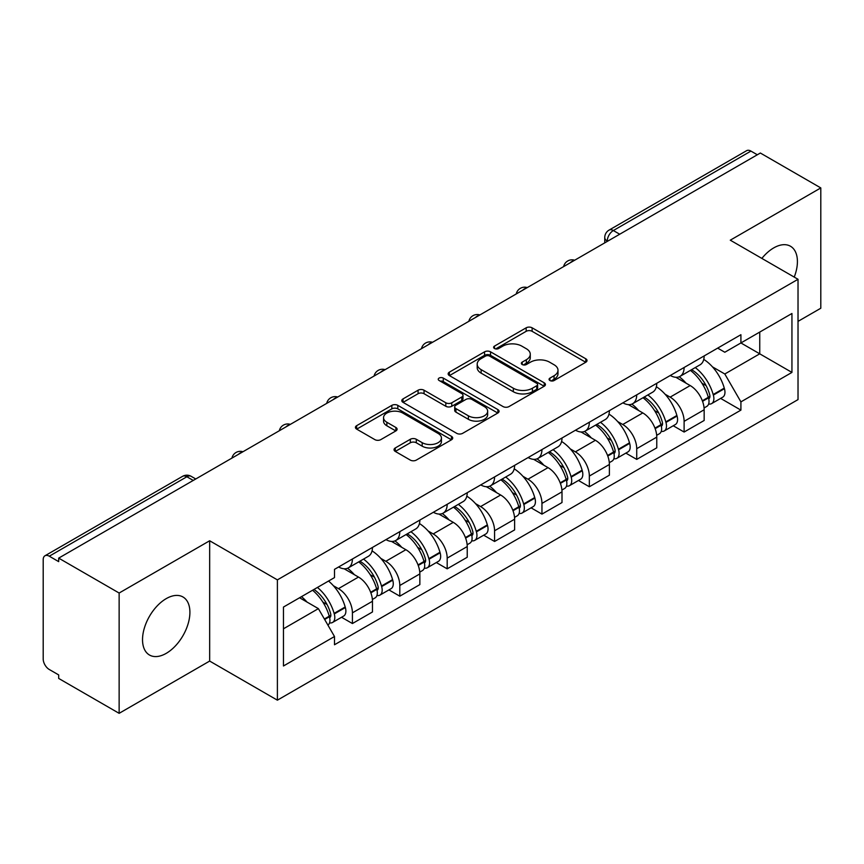 <?xml version="1.0" encoding="UTF-8"?>
<svg xmlns="http://www.w3.org/2000/svg" width="864" height="864" viewBox="0 0 864 864"><rect width="100%" height="100%" fill="white"/><g stroke="black" fill="none" stroke-linecap="round" stroke-linejoin="round"><path stroke-width="1.3" d="M549.936 380.527A2.948 1.706 0 0 0 554.116 380.527L585.792 362.243A4.212 2.43 0 0 0 587.023 360.515A4.212 2.43 0 0 0 585.792 358.798L532.127 327.812A4.212 2.43 0 0 0 526.165 327.812L494.489 346.097A2.948 1.706 0 0 0 493.625 347.306A2.948 1.706 0 0 0 494.489 348.516A2.948 1.706 0 0 0 498.658 348.516L502.762 346.14A13.489 7.787 0 0 1 521.834 346.14L526.316 348.732A13.489 7.787 0 0 1 530.269 354.24A13.489 7.787 0 0 1 526.316 359.748L522.212 362.113A2.948 1.706 0 0 0 521.348 363.312A2.948 1.706 0 0 0 522.212 364.522A2.948 1.706 0 0 0 526.381 364.522L530.485 362.156A13.489 7.787 0 0 1 549.569 362.156L554.04 364.738A13.489 7.787 0 0 1 557.993 370.246A13.489 7.787 0 0 1 554.04 375.754L549.936 378.119A2.948 1.706 0 0 0 549.072 379.328A2.948 1.706 0 0 0 549.936 380.527L549.936 378.119M166.223 653.357A33.502 19.343 120 0 0 188.104 623.83A33.502 19.343 120 0 0 182.974 596.981A33.502 19.343 120 0 0 166.223 598.633A33.502 19.343 120 0 0 144.331 628.16A33.502 19.343 120 0 0 149.461 655.009A33.502 19.343 120 0 0 166.223 653.357M794.232 277.106A33.502 19.343 120 0 0 790.474 246.24A33.502 19.343 120 0 0 773.723 247.903A33.502 19.343 120 0 0 761.864 258.412M395.269 447.962A4.212 2.43 0 0 0 394.038 449.68A4.212 2.43 0 0 0 395.269 451.408L410.335 460.102A4.212 2.43 0 0 0 416.297 460.102L451.472 439.787A4.212 2.43 0 0 0 452.714 438.07A4.212 2.43 0 0 0 451.472 436.342L397.807 405.356A4.212 2.43 0 0 0 391.846 405.356L356.659 425.671A4.212 2.43 0 0 0 355.428 427.388A4.212 2.43 0 0 0 356.659 429.116L374.846 439.614A4.212 2.43 0 0 0 380.819 439.614L395.874 430.92A4.212 2.43 0 0 0 397.105 429.203A4.212 2.43 0 0 0 395.874 427.475L386.856 422.269A11.275 6.512 0 0 1 383.551 417.668A11.275 6.512 0 0 1 390.506 411.653A11.275 6.512 0 0 1 402.808 413.068L438.134 433.458A11.275 6.512 0 0 1 441.439 438.07A11.275 6.512 0 0 1 434.473 444.085A11.275 6.512 0 0 1 422.183 442.67L416.297 439.268A4.212 2.43 0 0 0 410.335 439.268L395.269 447.962L395.269 451.408M277.387 579.874L209.66 540.767L119.135 593.028L58.687 558.122L760.352 153.025L820.8 187.92L730.285 240.181L798.023 279.288L277.387 579.874L277.387 700.175L798.023 399.6L798.023 279.288M503.053 406.566A4.212 2.43 0 0 0 509.015 406.566L544.201 386.251A4.212 2.43 0 0 0 545.432 384.534A4.212 2.43 0 0 0 544.201 382.806L490.536 351.821A4.212 2.43 0 0 0 484.574 351.821L449.388 372.136A4.212 2.43 0 0 0 448.157 373.864A4.212 2.43 0 0 0 449.388 375.581L503.053 406.566M440.284 381.164A2.948 1.706 0 0 1 443.275 381.586L443.275 378.076L497.837 409.579A4.212 2.43 0 0 1 499.079 411.296A4.212 2.43 0 0 1 497.837 413.024L462.661 433.328A4.212 2.43 0 0 1 456.689 433.328L403.024 402.343L403.024 398.909A4.212 2.43 0 0 0 401.792 400.626A4.212 2.43 0 0 0 403.024 402.343M403.024 398.909L418.079 390.215A4.212 2.43 0 0 1 424.051 390.215L445.813 402.775A4.212 2.43 0 0 0 451.775 402.775L461.765 397.008A4.212 2.43 0 0 0 462.996 395.291A4.212 2.43 0 0 0 461.765 393.574L439.106 380.484A2.948 1.706 0 0 1 438.242 379.285A2.948 1.706 0 0 1 440.057 377.708A2.948 1.706 0 0 1 443.275 378.076M119.135 593.028L119.135 713.329L58.687 678.434L58.687 674.924L49.28 669.492M798.023 321.376L820.8 308.232L820.8 187.92M119.135 713.329L209.66 661.068L277.387 700.175M193.255 480.438L186.872 476.755L49.27 556.2A8.586 4.957 -120 0 0 44.982 555.768A8.586 4.957 -120 0 0 43.2 559.71L43.2 658.962A8.586 4.957 -120 0 0 49.27 669.492M58.687 558.122L58.687 561.632L49.28 556.2M619.715 234.22L613.343 230.537A8.586 4.957 60 0 0 609.044 230.116L746.647 150.671A8.586 4.957 60 0 1 750.935 151.092L613.343 230.537A8.586 4.957 120 0 0 607.262 241.056L607.262 241.412M757.318 154.775L750.935 151.092M684.115 367.502A19.764 11.405 60 0 1 680.022 376.369L700.067 364.802A19.764 11.405 -120 0 0 704.16 355.925M665.086 394.222L670.14 397.138A19.764 11.405 60 0 1 684.115 421.34L704.16 409.763A19.764 11.405 -120 0 0 690.185 385.56L675.842 377.276M704.16 409.763L704.16 420.466L684.115 432.043L673.24 425.758M680.022 376.369A19.764 11.405 60 0 1 670.291 375.484M684.115 421.34L684.115 432.043M636.725 394.859A19.764 11.405 60 0 1 632.632 403.726L652.687 392.159A19.764 11.405 -120 0 0 656.77 383.281M625.86 453.114L636.725 459.4L656.77 447.822L656.77 437.119A19.764 11.405 -120 0 0 642.805 412.927L628.452 404.633M632.632 403.726A19.764 11.405 60 0 1 622.912 402.84M617.695 421.578L622.75 424.494A19.764 11.405 60 0 1 636.725 448.697L636.725 459.4M589.345 422.215A19.764 11.405 60 0 1 585.252 431.082L605.297 419.515A19.764 11.405 -120 0 0 609.39 410.638M578.47 480.481L589.345 486.756L609.39 475.178L609.39 464.476A19.764 11.405 -120 0 0 595.415 440.284L581.072 432M585.252 431.082A19.764 11.405 60 0 1 575.521 430.196M570.316 448.934L575.37 451.85A19.764 11.405 60 0 1 589.345 476.053L589.345 486.756M541.955 449.572A19.764 11.405 60 0 1 537.862 458.449L557.917 446.872A19.764 11.405 -120 0 0 562 438.005M531.09 507.838L541.955 514.112L562 502.535L562 491.843A19.764 11.405 -120 0 0 548.035 467.64L533.682 459.356M537.862 458.449A19.764 11.405 60 0 1 528.142 457.553M522.925 476.291L527.98 479.207A19.764 11.405 60 0 1 541.955 503.41L541.955 514.112M494.575 476.928A19.764 11.405 60 0 1 490.482 485.806L510.527 474.228A19.764 11.405 -120 0 0 514.62 465.361M483.7 535.194L494.575 541.469L514.62 529.891L514.62 519.199A19.764 11.405 -120 0 0 500.645 494.996L486.302 486.713M490.482 485.806A19.764 11.405 60 0 1 480.751 484.909M475.546 503.647L480.6 506.574A19.764 11.405 60 0 1 494.575 530.766L494.575 541.469M447.185 504.284A19.764 11.405 60 0 1 443.092 513.162L463.147 501.584A19.764 11.405 -120 0 0 467.23 492.718M436.32 562.55L447.185 568.825L467.23 557.248L467.23 546.556A19.764 11.405 -120 0 0 453.265 522.353L438.912 514.069M443.092 513.162A19.764 11.405 60 0 1 433.372 512.266M428.155 531.004L433.21 533.93A19.764 11.405 60 0 1 447.185 558.122L447.185 568.825M399.805 531.652A19.764 11.405 60 0 1 395.712 540.518L415.757 528.941A19.764 11.405 -120 0 0 419.85 520.074M388.93 589.907L399.805 596.182L419.85 584.604L419.85 573.912A19.764 11.405 -120 0 0 405.875 549.709L391.532 541.426M395.712 540.518A19.764 11.405 60 0 1 385.981 539.622M380.776 558.371L385.83 561.287A19.764 11.405 60 0 1 399.805 585.49L399.805 596.182M352.415 559.008A19.764 11.405 60 0 1 348.322 567.875L368.377 556.297A19.764 11.405 -120 0 0 372.46 547.43M372.47 601.268A19.764 11.405 -120 0 0 358.495 577.066L344.142 568.782M372.46 611.971L372.46 601.268L352.415 612.846L352.415 623.538L372.47 611.971M348.322 567.875A19.764 11.405 60 0 1 338.602 566.978M341.55 617.263L352.415 623.538M333.385 585.727L338.45 588.643A19.764 11.405 60 0 1 352.415 612.846M717.682 348.127L724.81 352.242L791.942 313.492L759.748 332.078L759.748 353.819L724.81 373.993L712.465 366.865M283.468 628.798L318.395 608.634L334.498 636.52L283.468 665.982L283.468 607.057L334.498 577.595L334.498 569.354L740.912 334.703L740.912 342.954L791.942 372.416L740.912 401.879L724.81 373.993M791.942 313.492L791.942 372.416M334.498 636.52L334.498 644.76L740.912 410.119L740.912 401.879M209.66 540.767L209.66 661.068M318.395 608.634L299.56 597.758M720.63 398.401L740.912 410.119M551.124 380.948L554.04 379.264A13.489 7.787 0 0 0 557.993 373.756L557.993 370.246M530.269 354.24L530.269 357.739A13.489 7.787 0 0 1 526.316 363.247L523.39 364.932M585.738 362.275L532.127 331.322A4.212 2.43 0 0 0 526.165 331.322L495.666 348.926M544.147 386.284L490.536 355.331A4.212 2.43 0 0 0 484.574 355.331L449.442 375.613M536.749 385.733A2.948 1.706 0 0 0 537.613 384.534A2.948 1.706 0 0 0 536.749 383.324L489.64 356.13A2.948 1.706 0 0 0 485.46 356.13L481.14 358.625A13.489 7.787 0 0 0 477.187 364.133A13.489 7.787 0 0 0 481.14 369.641L513.346 388.228A13.489 7.787 0 0 0 532.429 388.228L536.749 385.733L536.749 389.243A2.948 1.706 0 0 0 537.613 388.044L537.613 384.534M477.187 364.133L477.187 367.643A13.489 7.787 0 0 0 481.14 373.151L481.14 369.641M536.749 389.243L532.429 391.738A13.489 7.787 0 0 1 513.346 391.738L481.14 373.151M403.078 402.376L418.079 393.714L418.079 390.215M462.996 395.291L462.996 398.801A4.212 2.43 0 0 1 461.765 400.518L451.775 406.285A4.212 2.43 0 0 1 445.813 406.285L424.051 393.714A4.212 2.43 0 0 0 418.079 393.714M443.275 381.586L497.783 413.057M468.396 415.822A11.275 6.512 0 0 0 480.686 417.226A11.275 6.512 0 0 0 487.652 411.21A11.275 6.512 0 0 0 484.348 406.609L471.895 399.416A4.212 2.43 0 0 0 465.934 399.416L455.944 405.184A4.212 2.43 0 0 0 454.712 406.912A4.212 2.43 0 0 0 455.944 408.629L468.396 415.822L468.396 419.321A11.275 6.512 0 0 0 480.686 420.736A11.275 6.512 0 0 0 487.652 414.72L487.652 411.21M454.712 406.912L454.712 410.422A4.212 2.43 0 0 0 455.944 412.139L455.944 408.629M468.396 419.321L455.944 412.139M441.439 438.07L441.439 441.569A11.275 6.512 0 0 1 434.473 447.584A11.275 6.512 0 0 1 422.183 446.18L416.297 442.778A4.212 2.43 0 0 0 410.335 442.778L395.334 451.44M383.551 417.668L383.551 421.178A11.275 6.512 0 0 0 386.856 425.779L386.856 422.269M395.82 430.952L386.856 425.779M451.418 439.819L397.807 408.866A4.212 2.43 0 0 0 391.846 408.866L356.724 429.149M691.567 369.706A27.065 15.628 60 0 1 691.708 369.781A27.065 15.628 60 0 1 709.517 394.07L709.668 394.632A5.26 3.035 60 0 1 708.836 398.758A5.26 3.035 60 0 1 708.718 398.822M690.39 370.386A32.648 18.846 60 0 1 708.329 397.321L708.491 397.883A10.843 6.264 60 0 1 706.774 406.404L704.074 407.959M708.631 404.006A10.843 6.264 -120 0 0 711.634 403.596A10.843 6.264 -120 0 0 713.351 395.075L713.189 394.513A32.648 18.846 -120 0 0 695.25 367.578M703.75 359.392A32.648 18.846 60 0 1 724.27 388.12L724.432 388.681A10.843 6.264 60 0 1 722.725 397.192L711.634 403.596M679.255 376.747A32.648 18.846 60 0 1 686.07 383.184M701.946 383.227L706.104 385.636M644.188 397.062A27.065 15.628 60 0 1 644.317 397.138A27.065 15.628 60 0 1 662.126 421.427L662.288 421.988A5.26 3.035 60 0 1 661.457 426.114A5.26 3.035 60 0 1 661.338 426.179M643 397.742A32.648 18.846 60 0 1 660.938 424.678L661.1 425.239A10.843 6.264 60 0 1 659.383 433.76L656.694 435.316M661.241 431.363A10.843 6.264 -120 0 0 664.243 430.952A10.843 6.264 -120 0 0 665.96 422.431L665.798 421.88A32.648 18.846 -120 0 0 647.86 394.934M656.37 386.759A32.648 18.846 60 0 1 676.89 415.476L677.052 416.038A10.843 6.264 60 0 1 675.335 424.548L664.243 430.952M631.865 404.104A32.648 18.846 60 0 1 638.68 410.54M654.556 410.594L658.724 412.992M596.797 424.418A27.065 15.628 60 0 1 596.938 424.494A27.065 15.628 60 0 1 614.747 448.783L614.898 449.345A5.26 3.035 60 0 1 614.066 453.47A5.26 3.035 60 0 1 613.948 453.535M595.62 425.099A32.648 18.846 60 0 1 613.559 452.034L613.721 452.596A10.843 6.264 60 0 1 612.004 461.117L609.304 462.672M613.861 458.719A10.843 6.264 -120 0 0 616.864 458.309A10.843 6.264 -120 0 0 618.581 449.798L618.419 449.237A32.648 18.846 -120 0 0 600.48 422.291M608.98 414.115A32.648 18.846 60 0 1 629.5 442.832L629.662 443.394A10.843 6.264 60 0 1 627.955 451.904L616.864 458.309M584.485 431.471A32.648 18.846 60 0 1 591.3 437.897M607.176 437.951L611.334 440.348M549.418 451.775A27.065 15.628 60 0 1 549.547 451.85A27.065 15.628 60 0 1 567.356 476.14L567.518 476.701A5.26 3.035 60 0 1 566.687 480.827A5.26 3.035 60 0 1 566.568 480.892M548.23 452.455A32.648 18.846 60 0 1 566.168 479.401L566.33 479.952A10.843 6.264 60 0 1 564.613 488.473L561.924 490.028M566.471 486.076A10.843 6.264 -120 0 0 569.473 485.665A10.843 6.264 -120 0 0 571.19 477.155L571.028 476.593A32.648 18.846 -120 0 0 553.09 449.658M561.6 441.472A32.648 18.846 60 0 1 582.12 470.189L582.282 470.75A10.843 6.264 60 0 1 580.565 479.272L569.473 485.665M537.095 458.827A32.648 18.846 60 0 1 543.91 465.264M559.786 465.307L563.954 467.705M502.027 479.131A27.065 15.628 60 0 1 502.168 479.207A27.065 15.628 60 0 1 519.977 503.496L520.128 504.058A5.26 3.035 60 0 1 519.296 508.194A5.26 3.035 60 0 1 519.178 508.248M500.85 479.812A32.648 18.846 60 0 1 518.789 506.758L518.951 507.319A10.843 6.264 60 0 1 517.234 515.83L514.534 517.385M519.091 513.432A10.843 6.264 -120 0 0 522.094 513.022A10.843 6.264 -120 0 0 523.811 504.511L523.649 503.95A32.648 18.846 -120 0 0 505.71 477.014M514.21 468.828A32.648 18.846 60 0 1 534.73 497.545L534.892 498.107A10.843 6.264 60 0 1 533.185 506.628L522.094 513.022M489.715 486.184A32.648 18.846 60 0 1 496.53 492.62M512.406 492.664L516.564 495.061M454.648 506.488A27.065 15.628 60 0 1 454.777 506.574A27.065 15.628 60 0 1 472.586 530.852L472.748 531.414A5.26 3.035 60 0 1 471.917 535.55A5.26 3.035 60 0 1 471.798 535.604M453.46 507.179A32.648 18.846 60 0 1 471.398 534.114L471.56 534.676A10.843 6.264 60 0 1 469.843 543.186L467.154 544.741M471.701 540.788A10.843 6.264 -120 0 0 474.703 540.378A10.843 6.264 -120 0 0 476.42 531.868L476.258 531.306A32.648 18.846 -120 0 0 458.32 504.371M466.83 496.184A32.648 18.846 60 0 1 487.35 524.902L487.512 525.463A10.843 6.264 60 0 1 485.795 533.984L474.703 540.378M442.325 513.54A32.648 18.846 60 0 1 449.14 519.977M465.016 520.02L469.184 522.418M407.257 533.844A27.065 15.628 60 0 1 407.398 533.93A27.065 15.628 60 0 1 425.207 558.209L425.358 558.77A5.26 3.035 60 0 1 424.526 562.907A5.26 3.035 60 0 1 424.408 562.972M406.08 534.535A32.648 18.846 60 0 1 424.019 561.47L424.181 562.032A10.843 6.264 60 0 1 422.464 570.542L419.764 572.108M424.321 568.145A10.843 6.264 -120 0 0 427.324 567.745A10.843 6.264 -120 0 0 429.041 559.224L428.879 558.662A32.648 18.846 -120 0 0 410.94 531.727M419.44 523.541A32.648 18.846 60 0 1 439.96 552.258L440.122 552.82A10.843 6.264 60 0 1 438.415 561.341L427.324 567.745M394.945 540.896A32.648 18.846 60 0 1 401.76 547.333M417.636 547.376L421.794 549.785M359.878 561.211A27.065 15.628 60 0 1 360.007 561.287A27.065 15.628 60 0 1 377.816 585.565L377.978 586.127A5.26 3.035 60 0 1 377.147 590.263A5.26 3.035 60 0 1 377.028 590.328M358.69 561.892A32.648 18.846 60 0 1 376.628 588.827L376.79 589.388A10.843 6.264 60 0 1 375.073 597.899L372.384 599.465M376.931 595.501A10.843 6.264 -120 0 0 379.933 595.102A10.843 6.264 -120 0 0 381.65 586.58L381.488 586.019A32.648 18.846 -120 0 0 363.55 559.084M372.06 550.897A32.648 18.846 60 0 1 392.58 579.614L392.742 580.176A10.843 6.264 60 0 1 391.025 588.697L379.933 595.102M347.555 568.253A32.648 18.846 60 0 1 354.37 574.69M370.246 574.733L374.414 577.141M313.945 589.453A27.065 15.628 60 0 1 330.437 612.922L330.588 613.483A5.26 3.035 60 0 1 329.756 617.62A5.26 3.035 60 0 1 329.638 617.684M312.574 590.252A32.648 18.846 60 0 1 329.249 616.183L329.411 616.745A10.843 6.264 60 0 1 327.92 625.126M329.551 622.858A10.843 6.264 -120 0 0 332.554 622.458A10.843 6.264 -120 0 0 334.271 613.937L334.109 613.375A32.648 18.846 -120 0 0 317.434 587.444M328.525 581.04A32.648 18.846 60 0 1 345.19 606.982L345.352 607.543A10.843 6.264 60 0 1 343.645 616.054L332.554 622.458M301.493 596.646A32.648 18.846 60 0 1 306.99 602.046M322.866 602.089L327.024 604.498M607.565 241.24L607.262 241.056A8.586 4.957 0 0 1 604.746 237.557L604.746 242.86M399.805 585.49L419.85 573.912M447.185 558.122L467.23 546.556M494.575 530.766L514.62 519.199M541.955 503.41L562 491.843M589.345 476.053L609.39 464.476M636.725 448.697L656.77 437.119M338.45 588.643L358.495 577.066M385.83 561.287L405.875 549.709M433.21 533.93L453.265 522.353M480.6 506.574L500.645 494.996M527.98 479.207L548.035 467.64M575.37 451.85L595.415 440.284M622.75 424.494L642.805 412.927M670.14 397.138L690.185 385.56M573.923 260.658A8.586 4.957 120 0 0 570.132 262.85M526.543 288.014A8.586 4.957 120 0 0 522.742 290.207M479.153 315.371A8.586 4.957 120 0 0 475.362 317.563M431.773 342.727A8.586 4.957 120 0 0 427.972 344.92M384.383 370.084A8.586 4.957 120 0 0 380.592 372.276M337.003 397.451A8.586 4.957 120 0 0 333.202 399.632M289.613 424.807A8.586 4.957 120 0 0 285.822 426.989M242.233 452.164A8.586 4.957 120 0 0 238.432 454.356M195.772 478.991L191.171 476.334A8.586 4.957 120 0 0 186.872 476.755A8.586 4.957 60 0 0 182.574 476.334L44.982 555.768M554.04 379.264L554.04 375.754M522.212 364.522L522.212 362.113M526.316 363.247L526.316 359.748M494.489 348.516L494.489 346.097M526.165 331.322L526.165 327.812M532.127 331.322L532.127 327.812M585.792 362.243L585.792 358.798M449.388 375.581L449.388 372.136M484.574 355.331L484.574 351.821M490.536 355.331L490.536 351.821M544.201 386.251L544.201 382.806M513.346 391.738L513.346 388.228M532.429 391.738L532.429 388.228M424.051 393.714L424.051 390.215M445.813 406.285L445.813 402.775M451.775 406.285L451.775 402.775M461.765 400.518L461.765 397.008M497.837 413.024L497.837 409.579M410.335 442.778L410.335 439.268M416.297 442.778L416.297 439.268M422.183 446.18L422.183 442.67M395.874 430.92L395.874 427.475M356.659 429.116L356.659 425.671M391.846 408.866L391.846 405.356M397.807 408.866L397.807 405.356M451.472 439.787L451.472 436.342M702.551 401.317L708.491 397.883M713.351 395.075L724.432 388.681M713.189 394.513L724.27 388.12M708.318 397.278L709.927 396.349M702.346 400.777L708.329 397.321M655.16 428.674L661.1 425.239M665.96 422.431L677.052 416.038M665.798 421.88L676.89 415.476M660.928 424.645L662.548 423.706M654.966 428.134L660.938 424.678M607.781 456.03L613.721 452.596M618.581 449.798L629.662 443.394M618.419 449.237L629.5 442.832M613.548 452.002L615.157 451.062M607.576 455.49L613.559 452.034M560.39 483.386L566.33 479.952M571.19 477.155L582.282 470.75M571.028 476.593L582.12 470.189M566.158 479.358L567.778 478.418M560.196 482.846L566.168 479.401M513.011 510.743L518.951 507.319M523.811 504.511L534.892 498.107M523.649 503.95L534.73 497.545M512.806 510.203L520.387 505.786M465.62 538.099L471.56 534.676M476.42 531.868L487.512 525.463M476.258 531.306L487.35 524.902M471.388 534.071L473.008 533.142M465.426 537.559L471.398 534.114M418.241 565.456L424.181 562.032M429.041 559.224L440.122 552.82M428.879 558.662L439.96 552.258M424.008 561.427L425.617 560.498M418.036 564.916L424.019 561.47M370.85 592.812L376.79 589.388M381.65 586.58L392.742 580.176M381.488 586.019L392.58 579.614M376.618 588.784L378.238 587.855M370.656 592.283L376.628 588.827M324.659 619.488L329.411 616.745M334.271 613.937L345.352 607.543M334.109 613.375L345.19 606.982M329.238 616.14L330.847 615.211M324.378 618.991L329.249 616.183M574.657 260.237A8.586 8.586 0 0 0 563.63 266.598M527.267 287.593A8.586 8.586 0 0 0 516.251 293.954M479.887 314.95A8.586 8.586 0 0 0 468.86 321.322M432.497 342.306A8.586 8.586 0 0 0 421.481 348.678M385.117 369.662A8.586 8.586 0 0 0 374.09 376.034M337.727 397.03A8.586 8.586 0 0 0 326.711 403.391M290.347 424.386A8.586 8.586 0 0 0 279.32 430.747M242.957 451.742A8.586 8.586 0 0 0 231.941 458.104M191.171 476.334A8.586 8.586 0 0 0 182.574 476.334M609.044 230.116A8.586 8.586 0 0 0 604.746 237.557"/></g></svg>
